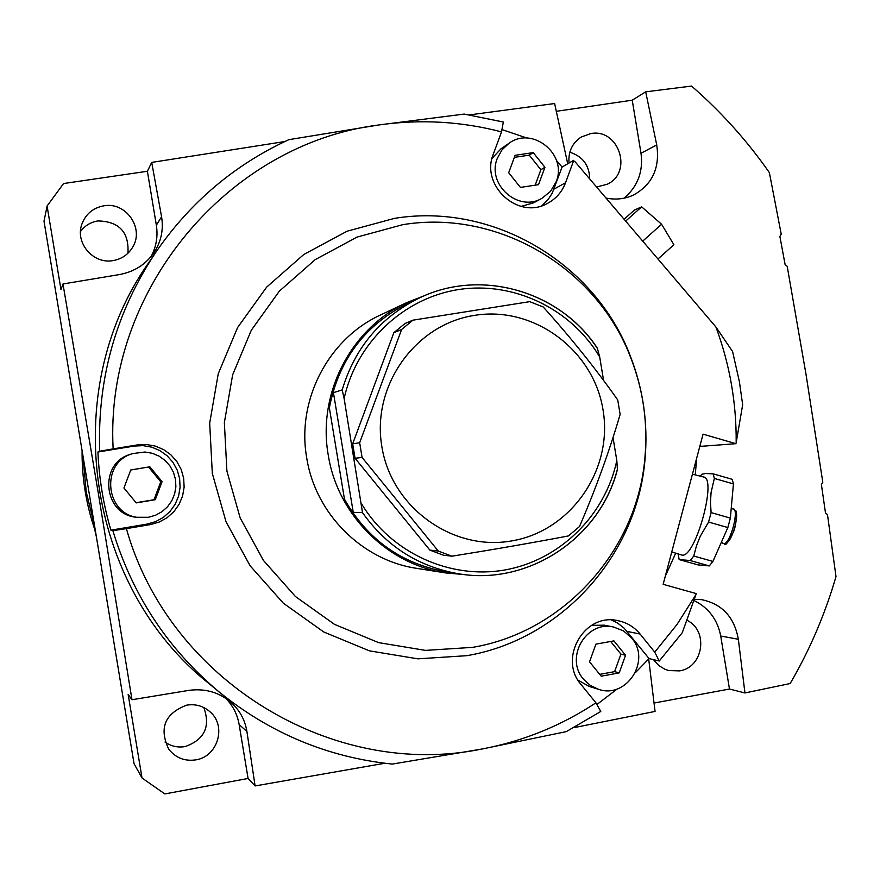 <?xml version="1.0" encoding="UTF-8"?>
<svg xmlns="http://www.w3.org/2000/svg" width="880" height="880" viewBox="0 0 880 880"><rect width="100%" height="100%" fill="white"/><g stroke="black" fill="none" stroke-linecap="round" stroke-linejoin="round"><path stroke-width="1.32" d="M384.758 763.257L255.101 785.939L248.083 778.459L164.846 793.925L142.032 778.019L134.057 763.752L44 221.177L47.091 206.008L60.984 289.674L62.986 283.965L119.581 274.538C134.277 271.766 145.739 264.462 153.967 252.637C161.15 241.703 163.68 229.735 161.568 216.744L151.723 162.404L284.79 141.548M569.8 152.251C582.725 156.332 589.369 165.231 589.71 178.959M203.797 707.542C210.694 726.704 204.457 739.717 185.086 746.581C177.727 747.791 171.028 746.273 164.989 742.005M80.52 231.506C84.854 225.654 90.651 222.134 97.889 220.935C119.174 221.408 129.195 232.177 127.941 253.253M569.03 163.042C568.084 151.822 572.143 143.154 581.207 137.038L590.711 133.584C618.882 128.018 633.325 172.491 607.189 184.25L596.574 187M624.118 198.165C637.736 186.494 643.368 171.523 641.003 153.263L632.236 100.188L556.259 111.32M632.236 100.188L645.7 91.839L691.559 86.075C721.072 111.738 747.01 140.591 769.373 172.623L781.22 234.146L779.878 236.368L785.103 264.539L787.204 266.365L805.981 374.154L822.8 482.207L821.403 484.605L825.495 512.941L827.475 514.602L836 576.576C825.121 614.086 809.842 649.748 790.163 683.529L744.942 692.956L729.476 689.029L654.049 703.043M469.612 114.884L554.62 103.532L567.721 163.801M151.723 162.404L147.4 171.259L63.558 183.546L47.091 206.008M151.151 256.421C156.332 246.631 158.059 236.225 156.354 225.225L147.4 171.259M103.884 205.81C125.95 201.575 144.584 228.437 132.649 247.214C128.161 254.639 121.605 259.094 112.97 260.612C93.137 264.407 74.712 242.671 81.961 223.938C85.877 213.851 93.181 207.812 103.884 205.81M645.7 91.839L656.722 144.925C660.121 167.772 652.399 184.47 633.534 195.041C624.844 199.023 615.67 200.024 606.001 198.055M255.101 785.939L246.906 731.478C244.882 719.29 239.173 709.247 229.801 701.338C217.943 691.878 204.204 688.237 188.562 690.426L131.989 699.732L98.076 491.854L62.986 283.965M696.641 458.337L695.277 474.881M675.686 553.179L665.291 576.246M715.902 326.975L732.578 351.505L739.409 381.755L742.665 404.789L736.175 442.64C736.494 402.842 729.74 364.287 715.902 326.975L574.981 161.667L573.573 160.886L574.981 161.667M573.639 160.358L562.078 167.068L556.512 160.545M156.2 251.702C190.575 201.96 234.795 164.604 288.86 139.667L378.939 124.949L464.189 114.081L503.338 122.023L501.534 131.879C461.241 121.374 420.376 119.064 378.939 124.949C227.788 143.869 104.445 290.851 113.146 448.877L137.225 444.939L146.278 444.488L155.188 446.05L163.537 449.548L170.874 454.806L176.869 461.56L181.192 469.469L183.656 478.137L184.129 487.146L182.578 496.034L179.091 504.361L173.844 511.709L167.079 517.715L159.148 522.082L150.436 524.579L126.379 528.638C169.191 680.966 333.201 779.933 482.207 748.979C523.281 741.158 561.187 725.78 595.925 702.834L600.776 711.469L566.302 731.621L482.207 748.979L392.271 764.082C327.954 757.372 270.248 733.337 219.153 691.977L209.264 683.826C85.899 586.212 57.915 390.566 148.995 262.295L156.2 251.702C116.138 311.751 97.295 378.268 99.682 451.242L113.146 448.877M501.952 129.602L527.065 138.072M659.252 661.012L654.731 652.146L676.951 624.558L695.915 594.638L682.275 632.687L659.252 661.012L649.066 658.581L635.382 672.683M617.331 688.886L596.871 704.528M541.915 205.7L548.196 199.463L552.189 193.215L562.078 167.068M508.893 143.374L502.007 149.864L497.376 158.191C486.343 184.239 518.243 212.773 542.014 198.264L550.561 191.334L556.16 181.764C567.743 154.418 532.378 125.576 508.893 143.374L501.028 148.753L492.063 158.356M521.081 206.404L533.654 202.807L542.014 198.264M538.527 184.668L544.918 167.288L533.225 152.614L515.108 155.32L508.684 172.722L520.41 187.407L538.527 184.668M535.183 185.174L540.87 169.708L529.265 155.144L514.349 157.366M544.918 167.288L540.87 169.708M533.225 152.614L529.265 155.144M501.534 131.879L493.427 153.835C479.963 185.614 518.628 220.572 547.8 203.203C556.182 198.616 562.089 191.796 565.543 182.765L573.573 160.886M126.379 528.638L112.86 530.662C132.473 595.32 167.904 649.088 219.153 691.977M112.86 530.662L110.891 530.189C103.411 504.658 99.088 478.599 97.922 452.012L99.682 451.242M110.891 530.189L147.081 524.084L155.606 521.642L163.383 517.363L170.005 511.478L175.153 504.284L178.574 496.122L180.081 487.421L179.63 478.599L177.21 470.107L172.975 462.352L167.101 455.741L159.907 450.593L151.734 447.161L143 445.632L134.134 446.083L97.922 452.012M736.175 442.64L735.9 443.685L703.065 434.159L663.146 584.32L696.201 593.582L695.915 594.638M654.731 652.146L640.112 634.051C634.216 626.934 626.802 622.468 617.859 620.653C584.386 612.524 557.865 658.625 581.196 684.706L595.925 702.834M394.405 218.383C492.767 202.191 595.023 262.834 630.289 355.927C643.236 389.158 648.153 423.533 645.04 459.063C637.406 554.906 561.627 639.672 466.763 655.688L417.934 658.845L369.435 650.848L323.763 631.983L283.283 603.152L250.118 565.785L226.028 521.763L212.311 473.385L209.682 423.148L218.273 373.681L237.6 327.547L266.629 287.144L303.798 254.485L347.127 231.198L394.405 218.383M402.71 224.686C497.728 208.989 596.596 267.586 630.696 357.61C643.214 389.741 647.966 422.983 644.952 457.336C637.582 550.022 564.3 631.928 472.648 647.361L425.469 650.386L378.631 642.631L334.521 624.382L295.427 596.519L263.406 560.395L240.152 517.869L226.908 471.119L224.356 422.587L232.65 374.803L251.306 330.231L279.323 291.181L315.205 259.622L357.049 237.094L402.71 224.686M407.044 302.478L380.699 314.897C328.405 338.701 296.406 400.07 306.713 457.853C315.337 513.788 362.12 560.417 416.944 568.392L445.709 572.935C387.321 564.443 337.447 514.69 328.24 454.982C317.24 393.305 351.351 327.833 407.044 302.478L424.831 295.548M464.739 574.596L445.709 572.935M603.581 380.435L599.698 356.95L597.432 348.502C560.186 291.071 480.876 268.037 419.386 297.968L407.847 303.369C364.892 324.951 338.734 359.788 329.351 407.858C330.913 399.542 332.266 394.46 333.432 392.645L342.188 389.917L344.135 398.563L362.505 512.644L353.254 512.347C351.461 510.818 348.546 506.44 344.476 499.224C367.455 539.561 401.379 563.772 446.237 571.857L458.832 573.815C418.649 566.863 386.54 546.469 362.505 512.644M617.551 468.996C600.391 537.746 528.594 585.805 458.832 573.815C528.484 585.772 600.138 537.867 617.386 469.249L616.814 460.548L613.008 437.536M393.855 332.684L404.954 323.543L412.907 320.177L401.61 329.494L393.855 332.684L352.671 443.828L355.058 458.26L429.847 550.099L443.278 555.159L451.957 556.193L438.273 551.045L429.847 550.099M451.957 556.193C493.317 549.582 532.136 542.828 568.436 535.931L579.502 526.537C595.716 488.917 609.257 451.539 620.136 414.425L617.738 399.96C595.54 368.467 570.691 337.469 543.213 306.966L529.705 301.653L412.907 320.177M438.273 551.045L362.087 457.457L355.058 458.26M362.087 457.457L359.656 442.75L352.671 443.828M603.031 409.893C613.349 469.656 571.021 530.992 511.874 540.881C452.881 551.672 391.501 507.584 381.865 446.666C371.349 385.902 415.25 324.258 474.573 315.37C533.764 305.591 593.582 349.987 603.031 409.893M359.656 442.75L401.61 329.494M699.963 445.819L701.58 446.292L735.9 443.685M692.428 474.166L703.648 477.004C717.42 478.192 695.222 558.393 682.011 555.104L671.759 551.936M700.282 476.146L701.833 474.265L705.573 473.517L713.196 473.847L714.34 478.445L711.073 492.492L710.468 502.293L711.095 512.6L708.587 522.06L700.315 536.162L696.432 545.886L693.77 556.028L690.206 560.527L679.173 559.592L678.084 553.938M713.196 473.847L732.226 479.325L733.436 483.923L730.356 518.1L727.848 527.549L712.921 561.44L709.291 565.917L697.983 564.894L679.173 559.592M690.206 560.527L709.291 565.917M693.77 556.028L712.921 561.44M711.095 512.6L730.356 518.1M708.587 522.06L727.848 527.549M714.34 478.445L733.436 483.923M648.692 658.988L655.061 711.425L573.925 727.65M694.331 599.258L701.437 599.621C722.084 603.889 734.382 617.111 738.342 639.276L744.942 692.956M142.032 778.019L128.161 694.474L131.989 699.732M225.83 698.379C232.947 705.716 237.391 714.45 239.151 724.581L248.083 778.459M186.714 705.144C195.778 703.747 203.676 706.09 210.419 712.162C226.842 726.418 217.558 756.8 195.789 759.869C184.701 761.453 175.681 757.9 168.751 749.199C158.796 728.167 164.78 713.493 186.714 705.144M693.913 600.479C708.587 607.717 717.519 619.564 720.72 636.02L729.476 689.029M686.873 620.257C708.884 630.355 703.45 667.656 679.459 670.879L668.756 670.549L664.884 669.24L659.021 665.731L653.444 659.626M649.066 658.581L624.239 628.265L617.661 623.084L611.424 620.004M577.995 680.13L589.127 686.411L598.334 689.249C626.406 699.435 651.585 660.363 631.543 637.923L623.557 630.927L613.745 627.077C586.355 620.103 564.399 657.822 583.517 679.206L590.205 685.344L598.334 689.249M613.745 627.077L604.318 625.174L591.591 625.361M589.545 661.815L601.205 676.192L619.212 672.892L625.559 655.248L613.921 640.882L595.914 644.149L589.545 661.815M625.559 655.248L620.928 654.126L610.676 641.465M619.212 672.892L614.625 671.638L620.928 654.126M599.731 674.366L614.625 671.638M132.858 453.552L130.603 454.278C98.076 463.012 103.279 515.185 136.895 517.275L148.401 517.286L155.507 515.262L161.975 511.709L167.486 506.814L171.765 500.819L174.614 494.032L175.879 486.783L175.494 479.446L173.481 472.373L169.95 465.927L165.066 460.427L159.082 456.137L152.284 453.288L145.013 452.023L132.858 453.552C99.825 462.418 105.116 515.416 139.249 517.539M149.82 466.807L130.757 469.953L123.937 488.015L136.213 502.898L155.276 499.708L162.063 481.679L149.82 466.807L130.735 470.008M162.063 481.679L160.754 481.822L148.599 467.06M155.276 499.708L154.022 499.719L160.754 481.822M136.07 502.722L154.022 499.719M624.085 219.274L634.348 210.122L641.652 206.844L661.595 224.246L673.893 244.728L657.965 259.017M625.658 221.111L641.652 206.844M642.719 241.131L661.595 224.246M94.71 526.669L86.218 491.821L82.995 456.093M96.426 537.02L94.644 529.21M156.354 225.225L161.568 216.744M553.982 189.112L565.543 182.765M134.134 446.083L137.225 444.939M329.351 407.858L344.476 499.224M597.663 348.678C560.461 291.115 480.986 267.982 419.386 297.968C380.6 317.086 354.86 347.743 342.188 389.917M333.432 392.645L353.254 512.347M599.698 356.95C571.032 308.649 513.513 280.951 458.403 289.586C403.304 298.177 356.29 342.672 344.135 398.563M616.814 460.548C605.22 515.526 559.702 560.318 504.779 569.987C449.889 579.678 391.083 552.805 361.57 503.866M731.764 508.904L733.029 508.816L735.823 510.796C737.407 511.775 735.933 527.164 733.447 531.927C728.156 542.487 725.153 546.458 724.427 543.84L723.712 543.587C730.191 544.852 739.937 508.002 732.908 508.816L732.6 508.849M725.824 542.806C731.544 544.005 740.531 511.764 734.778 510.686M239.151 724.581L246.906 731.478M720.72 636.02L738.342 639.276M627.066 631.389L640.112 634.051M147.081 524.084L150.436 524.579M641.003 153.263L656.722 144.925M82.082 450.615C81.84 478.489 86.339 505.582 95.568 531.883M630.696 357.61L630.289 355.927M644.952 457.336L645.04 459.063M722.018 542.619L722.898 543.268"/></g></svg>
